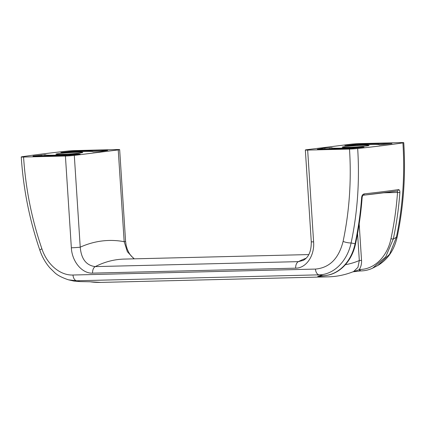 <?xml version="1.0" encoding="UTF-8"?>
<svg xmlns="http://www.w3.org/2000/svg" width="425" height="425" viewBox="0 0 425 425"><rect width="100%" height="100%" fill="white"/><g stroke="black" fill="none" stroke-linecap="round" stroke-linejoin="round"><path stroke-width="0.64" d="M391.978 143.618L379.302 144.845A23.736 1.158 -3.7 0 0 379.339 144.776A23.736 1.158 -3.7 0 0 349.621 145.573L344.834 145.573L357.271 144.266L391.978 143.618M345.249 146.561A13.451 0.659 176.3 0 1 360.134 145.398A13.451 0.659 176.3 0 1 369.075 145.44A13.451 0.659 176.3 0 1 355.693 146.965A13.451 0.659 176.3 0 1 342.226 147.178A13.451 0.659 176.3 0 1 345.249 146.561M349.504 149.058L307.663 150.083A6.332 0.308 176.3 0 1 305.341 149.993A6.332 0.308 176.3 0 1 306.765 149.706L350.699 144.229A6.332 0.308 176.3 0 1 359.587 143.613L401.428 142.587A6.332 0.308 176.3 0 1 403.75 142.678A6.332 0.308 176.3 0 1 402.911 142.885A219.975 10.747 176.3 0 1 357.675 148.522A6.332 0.308 176.3 0 1 349.504 149.058C351.523 180.652 349.387 211.432 343.097 241.4A6.332 1.642 -168.1 0 0 351.108 242.962L355.072 243.764C358.307 228.597 360.506 213.122 361.654 197.322L362.164 197.179C361.011 212.968 358.817 228.432 355.587 243.578A1.583 0.414 -167.9 0 1 355.072 243.764C351.273 262.172 337.971 275.506 322.963 275.639L318.936 274.842A6.332 4.011 -91.4 0 1 315.462 269.083L73.004 275.017C59.999 275.565 47.053 264.414 41.884 248.774A6.332 1.057 -19 0 0 39.892 250.33C29.575 220.23 23.359 189.098 21.25 156.947A6.332 0.308 176.3 0 1 22.089 156.74A219.975 10.747 176.3 0 1 67.325 151.098A6.332 0.308 176.3 0 1 75.496 150.567L117.337 149.542A6.332 0.308 176.3 0 1 119.659 149.632A6.332 0.308 176.3 0 1 118.235 149.919L74.301 155.396A6.332 0.308 176.3 0 1 65.413 156.012L23.572 157.038A6.332 0.308 176.3 0 1 21.25 156.947M331.999 147.767A23.736 1.158 -3.7 0 0 331.962 147.842A23.736 1.158 -3.7 0 0 362.036 147.013L364.018 147.103L351.587 148.41L317.326 149.244L324.865 148.059L331.999 147.767M134.279 258.841L131.075 255.887L129.168 253.21L127.314 249.363L126.14 245.384L125.593 241.405A6.332 0.308 176.3 0 1 124.169 241.692L127.362 251.701L134.002 258.846M308.773 254.57L124.212 259.085A158.254 100.327 88.6 0 0 95.274 266.608C86.259 265.471 81.244 258.99 80.235 247.169A6.332 0.308 176.3 0 1 71.347 247.786C71.958 261.402 81.988 273.689 92.592 273.132L295.694 268.164C306.393 268.191 314.739 255.404 313.602 241.857A6.332 0.308 176.3 0 1 311.275 241.767C311.382 251.148 308.699 257.359 303.232 260.387L298.377 261.635A158.254 100.327 -91.4 0 1 306.127 258.235M403.75 142.678C405.801 174.834 403.623 206.189 397.221 236.73A6.332 1.642 -168.1 0 1 396.371 237.325C402.788 206.688 404.972 175.206 402.911 142.885M377.692 265.561L389.587 254.278L396.371 237.325L393.295 238.999L385.741 256.843L372.661 268.138L377.692 265.561C387.86 259.484 394.373 249.873 397.221 236.73M357.675 148.522C359.736 180.848 357.547 212.33 351.108 242.962C347.156 261.332 333.774 274.715 318.936 274.842L76.484 280.776L80.054 281.584L89.537 281.775M397.301 190.979A1.583 1.339 81.9 0 1 397.178 190.99L397.529 192.461L399.877 192.562C399.92 190.644 399.431 189.662 398.411 189.619A1.583 1.339 81.9 0 1 397.301 190.979L363.301 195.213A1.583 1.084 -96.3 0 0 364.214 193.885C362.785 194.236 361.93 195.383 361.654 197.322M399.877 192.562C398.724 208.377 396.53 223.858 393.295 238.999A1.583 0.414 12.1 0 1 390.984 238.643C394.203 223.571 396.382 208.176 397.529 192.461L383.733 192.796M73.004 275.017A6.332 4.011 -91.4 0 0 76.484 280.776L68.462 279.82L73.913 281.063L80.054 281.584A1.583 1.004 -91.4 0 0 80.187 281.594L73.913 281.063M319.35 275.958L322.373 275.666A1.583 1.004 88.6 0 1 322.246 275.655L317.698 276.213A158.254 100.327 88.6 0 0 328.323 276.84L100.752 282.413A158.254 100.327 -91.4 0 1 90.127 281.786L89.255 281.759M322.246 275.655L322.963 275.639A1.583 1.004 88.6 0 0 323.096 275.65L322.373 275.666A1.583 1.004 88.6 0 0 322.506 275.65M328.323 276.84C336.967 276.617 345.392 274.853 353.611 271.548L357.935 267.357L359.316 260.53L361.537 260.376C361.733 263.861 360.979 266.895 359.279 269.482A1.583 1.004 88.6 0 0 360.32 270.938L352.931 271.819M360.32 270.938L361.038 270.922A1.583 1.004 88.6 0 1 360.002 269.461L353.005 271.788M33.023 156.007L45.698 154.78A23.736 1.158 -3.7 0 0 45.661 154.849A23.736 1.158 -3.7 0 0 75.379 154.052L80.166 154.052L67.729 155.353L33.038 156.203M58.953 153.568A13.451 0.659 176.3 0 1 73.833 152.405A13.451 0.659 176.3 0 1 82.774 152.447A13.451 0.659 176.3 0 1 69.392 153.972A13.451 0.659 176.3 0 1 55.925 154.185A13.451 0.659 176.3 0 1 58.953 153.568M63.32 152.58L60.839 152.538L73.413 151.215L107.674 150.376L100.135 151.56L93.001 151.852A23.736 1.158 -3.7 0 0 93.038 151.783A23.736 1.158 -3.7 0 0 63.32 152.58M44.54 154.721L44.62 155.922M92.592 273.132A6.332 4.011 88.6 0 1 95.274 266.608L298.377 261.635A6.332 4.011 -91.4 0 0 295.694 268.164M118.235 149.919L124.169 241.692A177.246 112.37 88.6 0 0 80.235 247.169L74.301 155.396M23.572 157.038C25.643 188.642 31.747 219.22 41.884 248.774M315.462 269.083C329.577 267.782 338.789 258.549 343.097 241.4M307.663 150.083L313.602 241.857M71.347 247.786L65.413 156.012M364.214 193.885A216.208 10.561 -3.7 0 0 398.411 189.619M345.413 264.685A147.178 93.303 88.6 0 0 359.316 260.53L357.568 233.527M397.178 190.99A214.652 10.487 176.3 0 1 363.37 195.202M355.587 243.578C351.942 261.864 338.406 275.543 323.096 275.65A1.583 1.004 88.6 0 0 323.228 275.628M80.314 281.578A1.583 1.004 -91.4 0 1 80.187 281.594L89.696 281.78M360.002 269.461C374.467 269.354 387.403 256.429 390.984 238.643M361.537 260.376L359.178 223.869M352.872 145.334L352.824 144.58M357.319 145.042L357.271 144.266M41.22 156.007L41.156 154.992M75.422 154.642L75.379 154.052M78.184 153.898L78.205 154.296M69.015 152.177L68.972 151.523M73.461 151.906L73.413 151.215M324.928 149.058L324.865 148.059M330.841 147.714L330.921 148.915M329.386 148.952L329.311 147.751M362.058 147.347L362.036 147.013M363.301 195.213C362.929 195.139 362.546 195.798 362.164 197.179M39.892 250.33C42.197 257.029 45.533 262.889 49.906 267.909L54.49 272.404C57.104 275.081 61.763 277.557 68.462 279.82M100.752 282.413L89.022 281.722M125.593 241.405L119.659 149.632M311.275 241.767L305.341 149.993M361.038 270.922C365.075 270.815 368.953 269.891 372.661 268.138M45.661 154.849L45.73 155.895M331.962 147.842L332.031 148.888"/></g></svg>
